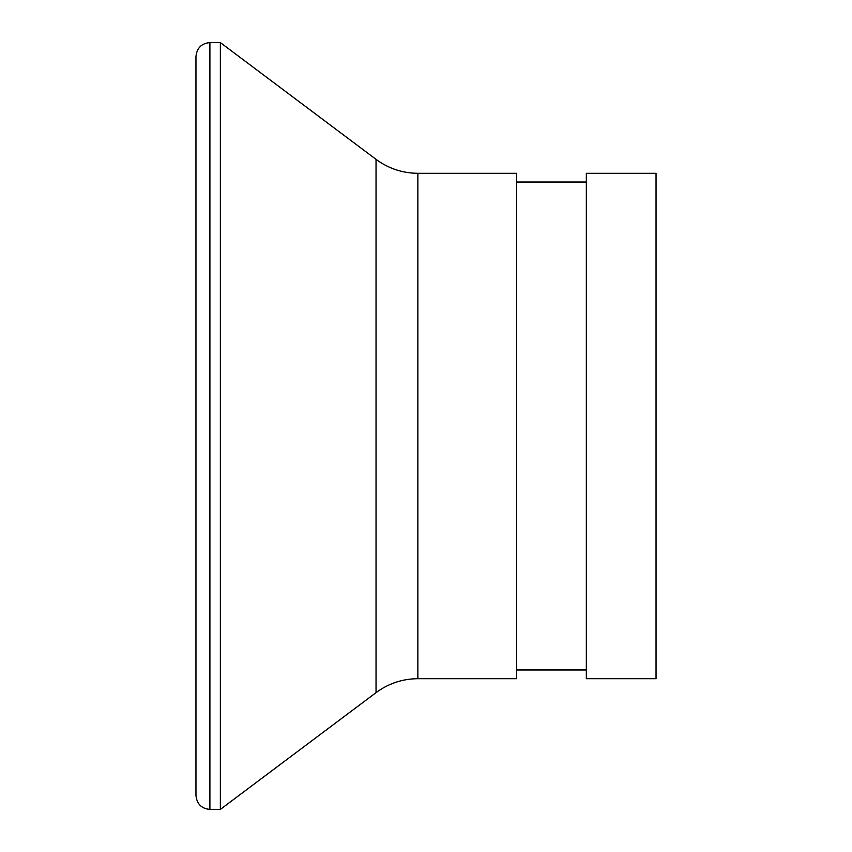 <?xml version="1.0" encoding="UTF-8"?>
<svg xmlns="http://www.w3.org/2000/svg" width="852" height="852" viewBox="0 0 852 852"><rect width="100%" height="100%" fill="white"/><g stroke="black" fill="none" stroke-linecap="round" stroke-linejoin="round"><path stroke-width="1.28" d="M417.863 678.693L417.863 173.307L516.621 173.307L516.621 678.693L417.863 678.693C402.421 678.82 388.48 683.474 376.041 692.633L220.359 809.4L209.901 809.4C201.509 808.654 196.865 804 195.96 795.459L195.96 56.541C196.865 48 201.509 43.346 209.901 42.6L209.901 809.4M656.04 426L656.04 678.693L586.336 678.693L586.336 173.307L656.04 173.307L656.04 426M417.863 173.307C402.421 173.18 388.48 168.526 376.041 159.367L220.359 42.6L220.359 809.4M376.041 159.367L376.041 692.633M516.621 669.981L586.336 669.981M516.621 182.019L586.336 182.019M220.359 42.6L209.901 42.6"/></g></svg>
